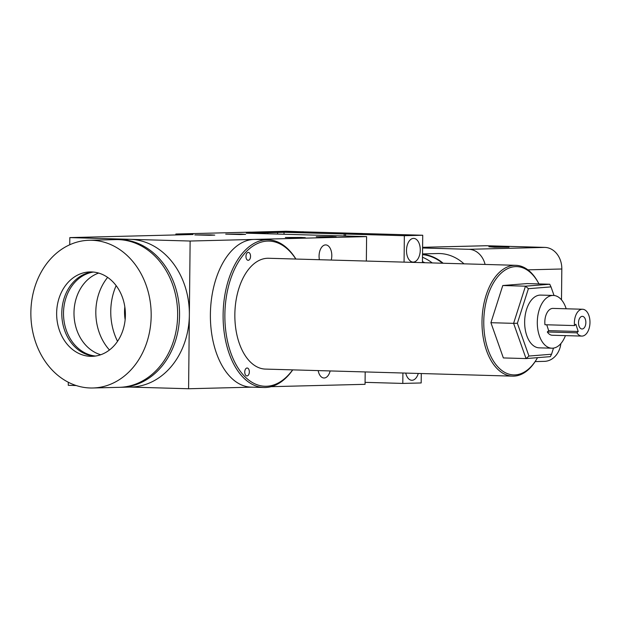 <?xml version="1.0" encoding="UTF-8"?>
<svg xmlns="http://www.w3.org/2000/svg" width="620" height="620" viewBox="0 0 620 620"><rect width="100%" height="100%" fill="white"/><g stroke="black" fill="none" stroke-linecap="round" stroke-linejoin="round"><path stroke-width="0.93" d="M319.393 259.71A10.974 6.363 -88.4 0 1 319.067 256.029A10.974 6.363 -88.4 0 1 325.748 244.908A10.974 6.363 -88.4 0 1 331.801 255.711A10.974 6.363 -88.4 0 1 331.243 260.051M190.131 241.033L366.606 236.608L246.295 233.174L267.809 232.632L250.627 232.144L175.871 234.019L193.06 234.507L69.82 237.6L190.131 241.033L188.589 388.748L129.743 387.066M241.459 234.097L245.636 234.345L240.235 234.515L225.711 234.135L241.459 234.097M331.995 236.677L336.172 236.925L330.77 237.096L316.247 236.716L331.995 236.677M301.111 237.452L305.288 237.7L299.886 237.871L285.363 237.491L301.111 237.452M210.575 234.871L214.753 235.12L209.351 235.29L194.827 234.91L210.575 234.871M365.188 371.938L365.056 384.322L271.048 386.678M251.844 387.159L188.589 388.748M76.206 385.539L68.278 385.315L68.309 382.246M277.597 234.065L277.613 232.392L260.431 231.903L286.161 231.252L303.351 231.841L247.109 233.197M277.613 232.392L303.351 231.748M192.239 234.531L175.871 234.065L175.863 234.941L175.871 234.019M260.431 231.903L251.441 232.167M69.75 244.753L69.82 237.6M330.142 370.938A10.974 6.363 -88.4 0 1 323.958 377.999A10.974 6.363 -88.4 0 1 318.176 370.597M366.606 236.608L366.35 261.051M125.147 319.664A38.843 31.62 88.6 0 1 124.822 306.885M116.142 285.634A55.777 45.407 -91.4 0 0 117.537 341.326M267.809 232.632L267.801 233.787M585.396 319.424A6.332 3.674 -88.4 0 1 585.303 325.841A6.332 3.674 -88.4 0 1 582.002 328.995A6.332 3.674 -88.4 0 1 578.964 325.911A6.332 3.674 -88.4 0 1 579.057 319.494A6.332 3.674 -88.4 0 1 582.358 316.339A6.332 3.674 -88.4 0 1 585.396 319.424M546.739 324.779L548.661 330.638L547.328 331.979A13.423 7.789 91.6 0 0 552.234 335.25L581.8 336.087A13.423 7.789 91.6 0 0 588.798 329.39A13.423 7.789 91.6 0 0 589 315.789A13.423 7.789 91.6 0 0 582.56 309.248A13.423 7.789 91.6 0 0 574.515 325.578L575.848 324.237L578.22 331.483L576.894 332.824A13.423 7.789 91.6 0 0 581.8 336.087M547.328 331.979L576.894 332.824M538.958 283.921A54.165 31.426 91.6 0 0 538.679 283.394A54.165 31.426 91.6 0 0 497.015 277.644A54.165 31.426 91.6 0 0 487.7 348.517A54.165 31.426 91.6 0 0 536.509 359.406A54.165 31.426 91.6 0 0 537.525 357.663M536.509 359.406L535.975 360.274A55.436 32.163 -88.4 0 1 512.608 376.138A55.436 32.163 -88.4 0 1 486.026 349.137A55.436 32.163 -88.4 0 1 486.871 292.973A55.436 32.163 -88.4 0 1 515.77 265.313A55.436 32.163 -88.4 0 1 538.191 282.488L538.679 283.394M295.817 259.044A72.618 42.129 91.6 0 0 241.095 257.92A72.618 42.129 91.6 0 0 230.144 350.889A72.618 42.129 91.6 0 0 292.656 369.869M292.749 369.869A73.889 42.865 -88.4 0 1 263.895 387.508A73.889 42.865 -88.4 0 1 228.47 351.509A73.889 42.865 -88.4 0 1 229.586 276.652A73.889 42.865 -88.4 0 1 268.103 239.793A73.889 42.865 -88.4 0 1 295.911 259.044M246.249 258.385A3.96 2.294 91.6 0 0 248.14 260.315A3.96 2.294 91.6 0 0 250.209 258.339A3.96 2.294 91.6 0 0 250.263 254.332A3.96 2.294 91.6 0 0 248.372 252.402A3.96 2.294 91.6 0 0 246.303 254.378A3.96 2.294 91.6 0 0 246.249 258.385M245.032 374A3.96 2.294 91.6 0 0 246.931 375.922A3.96 2.294 91.6 0 0 248.992 373.953A3.96 2.294 91.6 0 0 249.054 369.938A3.96 2.294 91.6 0 0 247.155 368.009A3.96 2.294 91.6 0 0 245.094 369.985A3.96 2.294 91.6 0 0 245.032 374M515.77 265.313L268.615 258.269A55.436 32.163 91.6 0 0 239.715 285.921A55.436 32.163 91.6 0 0 238.871 342.085A55.436 32.163 91.6 0 0 265.453 369.094L512.608 376.138M263.895 387.508L251.178 387.144A73.889 42.865 -88.4 0 1 215.752 351.145A73.889 42.865 -88.4 0 1 216.868 276.288A73.889 42.865 -88.4 0 1 255.386 239.429L268.103 239.793M566.176 308.783A26.389 15.306 91.6 0 0 566.021 308.303A26.389 15.306 91.6 0 0 553.373 295.446A26.389 15.306 91.6 0 0 539.617 308.613A26.389 15.306 91.6 0 0 539.214 335.35A26.389 15.306 91.6 0 0 551.862 348.2A26.389 15.306 91.6 0 0 565.409 335.622M551.862 348.2L539.214 347.843A26.389 15.306 -88.4 0 1 526.566 334.986A26.389 15.306 -88.4 0 1 526.961 308.249A26.389 15.306 -88.4 0 1 540.718 295.089L553.373 295.446M554.04 295.492L551.002 286.889L528.395 288.695L517.367 323.268L528.938 356.043L551.544 354.237L553.497 348.099M490.916 322.702L503.355 357.934L526.047 358.577L513.6 323.346L490.916 322.702L502.774 285.526L527.077 283.58L549.762 284.231L551.002 286.889M517.367 323.268L513.6 323.346L525.466 286.176L502.774 285.526M551.544 354.237L550.351 356.639L526.047 358.577L528.938 356.043M528.395 288.695L525.466 286.176L549.762 284.231M582.56 309.248L553.001 308.404A13.423 7.789 91.6 0 0 544.957 324.733L574.515 325.578M548.661 330.638L578.22 331.483M464 263.841A51.933 42.276 -91.4 0 0 439.596 253.541A51.933 42.276 -91.4 0 0 437.751 253.534L422.53 253.913M488.878 246.752L509.02 247.132L494.535 247.248L488.878 246.752M485.088 264.438A21.111 17.189 -91.4 0 0 468.867 249.31L422.592 247.985M561.495 299.84L561.821 268.995A21.111 17.189 -91.4 0 0 544.848 247.403L486.413 245.737A21.111 17.189 -91.4 0 0 485.661 245.737L422.6 247.318M535.145 361.592L544.407 361.359A21.111 17.189 -91.4 0 0 560.883 343.565M443.153 263.244A51.933 42.276 -91.4 0 0 422.53 254.192M442.517 263.229A51.506 41.935 -91.4 0 0 422.522 254.619M432.202 262.934A51.506 41.935 -91.4 0 0 422.499 257.261M406.495 250.418A11.865 6.882 91.6 0 0 413.044 262.105A11.865 6.882 91.6 0 0 420.267 250.077A11.865 6.882 91.6 0 0 413.718 238.39A11.865 6.882 91.6 0 0 406.495 250.418M405.728 373.093A11.865 6.882 91.6 0 0 411.804 380.277A11.865 6.882 91.6 0 0 418.283 373.449M402.907 373.015L402.799 383.423L421.182 382.959L421.282 373.535M402.799 383.423L365.079 382.346M422.732 235.244L363.948 233.57L345.565 234.027L404.349 235.708L422.732 235.244L422.437 262.655M404.349 235.708L404.07 262.128M345.542 236.003L345.565 234.027M344.193 233.988L362.568 233.531L302.413 231.81L284.038 232.275L344.193 233.988L344.17 235.964M284.014 234.251L284.038 232.275M422.453 261.601A47.376 38.564 88.6 0 1 424.77 262.717M94.643 356.151A42.222 34.371 88.6 0 1 90.396 355.539A42.222 34.371 88.6 0 1 61.806 312.232A42.222 34.371 88.6 0 1 92.535 271.978M96.79 272.591A42.222 34.371 88.6 0 1 125.317 317.471A42.222 34.371 88.6 0 1 92.078 356.337A42.222 34.371 88.6 0 1 85.25 355.671A42.222 34.371 88.6 0 1 56.722 310.783A42.222 34.371 88.6 0 1 89.962 271.924A42.222 34.371 88.6 0 1 96.79 272.591M89.164 240.266L115.638 239.607A73.889 60.148 88.6 0 1 127.581 240.769A73.889 60.148 88.6 0 1 177.506 319.315A73.889 60.148 88.6 0 1 119.342 387.329L92.868 387.988A73.889 60.148 88.6 0 1 80.925 386.826A73.889 60.148 88.6 0 1 31 308.279A73.889 60.148 88.6 0 1 89.164 240.266A73.889 60.148 88.6 0 1 101.114 241.428A73.889 60.148 88.6 0 1 151.04 319.982A73.889 60.148 88.6 0 1 92.868 387.988M120.296 387.291A73.889 60.148 -91.4 0 0 121.249 387.283A73.889 60.148 -91.4 0 0 178.831 325.632A73.889 60.148 -91.4 0 0 117.552 239.553A73.889 60.148 -91.4 0 0 116.591 239.591M117.552 239.553L127.356 239.312A73.889 60.148 88.6 0 1 188.635 325.384A73.889 60.148 88.6 0 1 131.053 387.035L121.249 387.283M109.461 349.99A50.034 40.734 88.6 0 1 96.309 304.722A50.034 40.734 88.6 0 1 107.64 277.388M98.673 273.071A42.222 34.371 -91.4 0 0 74.408 306.714A42.222 34.371 -91.4 0 0 100.719 354.749M95.503 356.035A42.222 34.371 88.6 0 1 63.922 306.978A42.222 34.371 88.6 0 1 93.395 272.048M468.867 249.31L544.848 247.403M422.6 247.333L486.413 245.737M527.899 269.847L561.821 268.995"/></g></svg>
